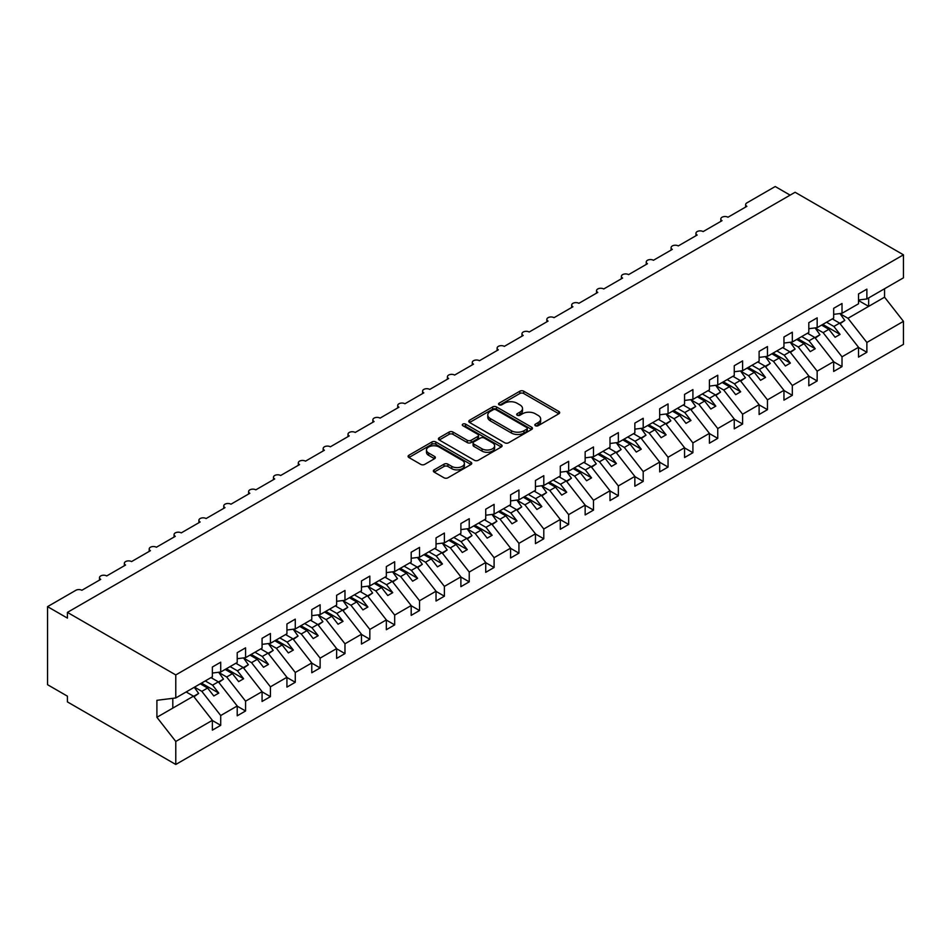 <?xml version="1.0" encoding="UTF-8"?>
<svg xmlns="http://www.w3.org/2000/svg" width="951" height="951" viewBox="0 0 951 951"><rect width="100%" height="100%" fill="white"/><g stroke="black" fill="none" stroke-linecap="round" stroke-linejoin="round"><path stroke-width="1.43" d="M535.401 425.715A1.938 1.117 0 0 0 538.135 425.715L558.867 413.744A2.758 1.593 0 0 0 559.675 412.615A2.758 1.593 0 0 0 558.867 411.486L523.739 391.206A2.758 1.593 0 0 0 519.84 391.206L499.097 403.176A1.938 1.117 0 0 0 498.538 403.973A1.938 1.117 0 0 0 499.097 404.757A1.938 1.117 0 0 0 501.831 404.757L504.517 403.212A8.832 5.1 0 0 1 517.011 403.212L519.935 404.9A8.832 5.1 0 0 1 522.515 408.502A8.832 5.1 0 0 1 519.935 412.116L517.249 413.661A1.938 1.117 0 0 0 516.69 414.446A1.938 1.117 0 0 0 517.249 415.242A1.938 1.117 0 0 0 519.983 415.242L522.67 413.685A8.832 5.1 0 0 1 535.151 413.685L538.088 415.373A8.832 5.1 0 0 1 540.667 418.987A8.832 5.1 0 0 1 538.088 422.589L535.401 424.134A1.938 1.117 0 0 0 534.831 424.931A1.938 1.117 0 0 0 535.401 425.715L535.401 424.134M434.167 469.853A2.758 1.593 0 0 0 433.359 470.983A2.758 1.593 0 0 0 434.167 472.112L444.022 477.794A2.758 1.593 0 0 0 447.921 477.794L470.947 464.504A2.758 1.593 0 0 0 471.755 463.375A2.758 1.593 0 0 0 470.947 462.245L435.82 441.965A2.758 1.593 0 0 0 431.92 441.965L408.894 455.267A2.758 1.593 0 0 0 408.086 456.385A2.758 1.593 0 0 0 408.894 457.514L420.794 464.385A2.758 1.593 0 0 0 424.705 464.385L434.559 458.703A2.758 1.593 0 0 0 435.368 457.574A2.758 1.593 0 0 0 434.559 456.444L428.651 453.033A7.382 4.268 0 0 1 426.488 450.025A7.382 4.268 0 0 1 431.053 446.09A7.382 4.268 0 0 1 439.089 447.006L462.222 460.367A7.382 4.268 0 0 1 464.385 463.375A7.382 4.268 0 0 1 459.82 467.31A7.382 4.268 0 0 1 451.773 466.394L447.921 464.159A2.758 1.593 0 0 0 444.022 464.159L434.167 469.853L434.167 472.112L444.022 466.465L444.022 464.159M858.515 300.005L866.872 298.959L903.45 277.835L903.45 254.82L795.095 192.268L67.426 612.385L67.426 618.114L47.55 606.643L75.878 590.286A4.22 2.437 0 0 1 81.845 590.286L100.735 579.385A4.22 2.437 0 0 1 99.498 577.661A4.22 2.437 0 0 1 102.102 575.403A4.22 2.437 0 0 1 106.702 575.937L125.58 565.037A4.22 2.437 0 0 1 124.355 563.313A4.22 2.437 0 0 1 126.959 561.066A4.22 2.437 0 0 1 131.547 561.589L150.436 550.688A4.22 2.437 0 0 1 149.2 548.965A4.22 2.437 0 0 1 151.803 546.718A4.22 2.437 0 0 1 156.404 547.241L175.293 536.34A4.22 2.437 0 0 1 174.057 534.617A4.22 2.437 0 0 1 176.66 532.37A4.22 2.437 0 0 1 181.249 532.893L200.138 521.992A4.22 2.437 0 0 1 198.902 520.268A4.22 2.437 0 0 1 201.505 518.022A4.22 2.437 0 0 1 206.105 518.545L224.995 507.644A4.22 2.437 0 0 1 223.758 505.92A4.22 2.437 0 0 1 226.362 503.673A4.22 2.437 0 0 1 230.962 504.196L249.84 493.296A4.22 2.437 0 0 1 248.615 491.572A4.22 2.437 0 0 1 251.219 489.325A4.22 2.437 0 0 1 255.807 489.848L274.696 478.947A4.22 2.437 0 0 1 273.46 477.224A4.22 2.437 0 0 1 276.063 474.977A4.22 2.437 0 0 1 280.664 475.5L299.553 464.599A4.22 2.437 0 0 1 298.317 462.875A4.22 2.437 0 0 1 300.92 460.629A4.22 2.437 0 0 1 305.509 461.152L324.398 450.251A4.22 2.437 0 0 1 323.162 448.527A4.22 2.437 0 0 1 325.765 446.281A4.22 2.437 0 0 1 330.366 446.804L349.255 435.903A4.22 2.437 0 0 1 348.018 434.179A4.22 2.437 0 0 1 350.622 431.932A4.22 2.437 0 0 1 355.222 432.455L374.1 421.555A4.22 2.437 0 0 1 372.863 419.831A4.22 2.437 0 0 1 375.467 417.584A4.22 2.437 0 0 1 380.067 418.107L398.956 407.206A4.22 2.437 0 0 1 397.72 405.483A4.22 2.437 0 0 1 400.323 403.236A4.22 2.437 0 0 1 404.924 403.759L423.813 392.858A4.22 2.437 0 0 1 422.577 391.134A4.22 2.437 0 0 1 425.18 388.888A4.22 2.437 0 0 1 429.769 389.411L448.658 378.51A4.22 2.437 0 0 1 447.422 376.786A4.22 2.437 0 0 1 450.025 374.539A4.22 2.437 0 0 1 454.626 375.063L473.515 364.162A4.22 2.437 0 0 1 472.278 362.438A4.22 2.437 0 0 1 474.882 360.191A4.22 2.437 0 0 1 479.47 360.714L498.36 349.813A4.22 2.437 0 0 1 497.123 348.09A4.22 2.437 0 0 1 499.727 345.843A4.22 2.437 0 0 1 504.327 346.366L523.216 335.465A4.22 2.437 0 0 1 521.98 333.742A4.22 2.437 0 0 1 524.583 331.495A4.22 2.437 0 0 1 529.184 332.018L548.073 321.117A4.22 2.437 0 0 1 546.837 319.393A4.22 2.437 0 0 1 549.44 317.147A4.22 2.437 0 0 1 554.029 317.67L572.918 306.769A4.22 2.437 0 0 1 571.682 305.045A4.22 2.437 0 0 1 574.285 302.798A4.22 2.437 0 0 1 578.886 303.321L597.775 292.421A4.22 2.437 0 0 1 596.539 290.697A4.22 2.437 0 0 1 599.142 288.45A4.22 2.437 0 0 1 603.73 288.973L622.62 278.072A4.22 2.437 0 0 1 621.383 276.349A4.22 2.437 0 0 1 623.987 274.102A4.22 2.437 0 0 1 628.587 274.625L647.476 263.724A4.22 2.437 0 0 1 646.24 262A4.22 2.437 0 0 1 648.844 259.754A4.22 2.437 0 0 1 653.444 260.277L672.321 249.376A4.22 2.437 0 0 1 671.097 247.652A4.22 2.437 0 0 1 673.7 245.406A4.22 2.437 0 0 1 678.289 245.929L697.178 235.028A4.22 2.437 0 0 1 695.942 233.304A4.22 2.437 0 0 1 698.545 231.057A4.22 2.437 0 0 1 703.146 231.58L722.035 220.68A4.22 2.437 0 0 1 720.799 218.956A4.22 2.437 0 0 1 723.402 216.709A4.22 2.437 0 0 1 727.99 217.232L746.88 206.331A4.22 2.437 180 0 1 745.643 204.608A4.22 2.437 180 0 1 746.88 202.884L775.22 186.527L790.126 195.133M903.45 254.82L175.78 674.937L67.426 612.385M504.708 442.762A2.758 1.593 0 0 0 508.619 442.762L531.645 429.46A2.758 1.593 0 0 0 532.453 428.33A2.758 1.593 0 0 0 531.645 427.213L496.517 406.933A2.758 1.593 0 0 0 492.618 406.933L469.58 420.223A2.758 1.593 0 0 0 468.772 421.352A2.758 1.593 0 0 0 469.58 422.482L504.708 442.762M463.624 426.131A1.938 1.117 0 0 1 465.586 426.405L465.586 424.11L501.296 444.723A2.758 1.593 0 0 1 502.104 445.853A2.758 1.593 0 0 1 501.296 446.982L478.27 460.272A2.758 1.593 0 0 1 474.371 460.272L439.243 439.992L439.243 437.745A2.758 1.593 0 0 0 438.435 438.875A2.758 1.593 0 0 0 439.243 439.992M439.243 437.745L449.098 432.051A2.758 1.593 0 0 1 452.997 432.051L467.238 440.277A2.758 1.593 0 0 0 471.149 440.277L477.687 436.509A2.758 1.593 0 0 0 478.496 435.38A2.758 1.593 0 0 0 477.687 434.25L462.852 425.691A1.938 1.117 0 0 1 462.281 424.895A1.938 1.117 0 0 1 463.482 423.873A1.938 1.117 0 0 1 465.586 424.11M175.78 674.937L175.78 697.951L212.37 676.827L212.37 667.02L220.715 662.193L220.715 672.012L212.37 673.046M220.715 672.012L237.215 662.478L237.215 652.671L245.572 647.845L245.572 657.664L237.215 658.698M245.572 657.664L262.072 648.142L262.072 638.323L270.417 633.497L270.417 643.316L262.072 644.35M270.417 643.316L286.929 633.794L286.929 623.975L295.274 619.149L295.274 628.968L286.929 630.002M295.274 628.968L311.773 619.446L311.773 609.627L320.13 604.8L320.13 614.619L311.773 615.654M320.13 614.619L336.63 605.098L336.63 595.278L344.975 590.452L344.975 600.271L336.63 601.305M344.975 600.271L361.475 590.749L361.475 580.93L369.832 576.104L369.832 585.923L361.475 586.969M369.832 585.923L386.332 576.401L386.332 566.582L394.677 561.756L394.677 571.575L386.332 572.621M394.677 571.575L411.189 562.053L411.189 552.234L419.534 547.407L419.534 557.227L411.189 558.273M419.534 557.227L436.034 547.705L436.034 537.886L444.39 533.059L444.39 542.878L436.034 543.924M444.39 542.878L460.89 533.356L460.89 523.537L469.235 518.711L469.235 528.53L460.89 529.576M469.235 528.53L485.735 519.008L485.735 509.189L494.092 504.363L494.092 514.182L485.735 515.228M494.092 514.182L510.592 504.66L510.592 494.841L518.937 490.015L518.937 499.834L510.592 500.88M518.937 499.834L535.449 490.312L535.449 480.493L543.794 475.666L543.794 485.485L535.449 486.532M543.794 485.485L560.294 475.964L560.294 466.145L568.65 461.318L568.65 471.137L560.294 472.183M568.65 471.137L585.15 461.615L585.15 451.796L593.495 446.97L593.495 456.789L585.15 457.835M593.495 456.789L609.995 447.267L609.995 437.448L618.352 432.622L618.352 442.441L609.995 443.487M618.352 442.441L634.852 432.919L634.852 423.1L643.197 418.274L643.197 428.093L634.852 429.139M643.197 428.093L659.697 418.571L659.697 408.752L668.054 403.925L668.054 413.744L659.697 414.791M668.054 413.744L684.554 404.223L684.554 394.403L692.91 389.577L692.91 399.396L684.554 400.442M692.91 399.396L709.41 389.874L709.41 380.055L717.755 375.229L717.755 385.048L709.41 386.094M717.755 385.048L734.255 375.526L734.255 365.707L742.612 360.893L742.612 370.7L734.255 371.746M742.612 370.7L759.112 361.178L759.112 351.359L767.457 346.544L767.457 356.352L759.112 357.398M767.457 356.352L783.957 346.83L783.957 337.011L792.314 332.196L792.314 342.003L783.957 343.049M792.314 342.003L808.814 332.481L808.814 322.662L817.159 317.848L817.159 327.655L808.814 328.701M817.159 327.655L833.67 318.133L833.67 308.314L842.015 303.5L842.015 313.307L833.67 314.353M212.37 720.513L220.715 725.328L220.715 715.521L237.215 705.987L218.338 681.831L211.027 677.611M194.527 687.133L201.826 691.353L220.715 715.521M237.215 706.165L245.572 710.979L245.572 701.172L262.072 691.639L243.183 667.483L235.872 663.263M218.766 672.44L226.683 677.005L245.572 701.172M262.072 691.817L270.417 696.631L270.417 686.824L286.929 677.29L268.039 653.135L260.729 648.915M243.622 658.092L251.539 662.657L270.417 686.824M286.929 677.469L295.274 682.283L295.274 672.476L311.773 662.942L292.884 638.787L285.585 634.567M268.479 643.744L276.384 648.309L295.274 672.476M311.773 663.12L320.13 667.935L320.13 658.128L336.63 648.594L317.741 624.438L310.43 620.218M293.324 629.396L301.241 633.96L320.13 658.128M336.63 648.772L344.975 653.587L344.975 643.779L361.475 634.246L342.598 610.09L335.287 605.87M318.181 615.047L326.086 619.612L344.975 643.779M361.475 634.424L369.832 639.238L369.832 629.431L386.332 619.897L367.443 595.742L360.132 591.522M343.026 600.699L350.943 605.264L369.832 629.431M386.332 620.076L394.677 624.89L394.677 615.083L411.189 605.549L392.299 581.394L384.989 577.174M367.882 586.351L375.8 590.916L394.677 615.083M411.189 605.728L419.534 610.542L419.534 600.735L436.034 591.201L417.144 567.046L409.845 562.826M392.727 572.003L400.644 576.568L419.534 600.735M436.034 591.379L444.39 596.194L444.39 586.387L460.89 576.853L442.001 552.697L434.69 548.477M417.584 557.655L425.501 562.219L444.39 586.387M460.89 577.031L469.235 581.846L469.235 572.038L485.735 562.505L466.846 538.349L459.547 534.129M442.441 543.306L450.346 547.871L469.235 572.038M485.735 562.683L494.092 567.497L494.092 557.69L510.592 548.156L491.703 524.001L484.392 519.781M467.286 528.958L475.203 533.523L494.092 557.69M510.592 548.335L518.937 553.149L518.937 543.342L535.449 533.808L516.559 509.653L509.249 505.433M492.142 514.61L500.06 519.175L518.937 543.342M535.449 533.986L543.794 538.801L543.794 528.994L560.294 519.46L541.404 495.305L534.105 491.085M516.987 500.262L524.904 504.826L543.794 528.994M560.294 519.638L568.65 524.453L568.65 514.646L585.15 505.112L566.261 480.956L558.95 476.736M541.844 485.913L549.761 490.478L568.65 514.646M585.15 505.29L593.495 510.105L593.495 500.297L609.995 490.764L591.106 466.608L583.807 462.388M566.701 471.565L574.606 476.13L593.495 500.297M609.995 490.942L618.352 495.756L618.352 485.949L634.852 476.415L615.963 452.26L608.652 448.04M591.546 457.217L599.463 461.782L618.352 485.949M634.852 476.594L643.197 481.408L643.197 471.601L659.697 462.067L640.819 437.912L633.509 433.692M616.403 442.869L624.308 447.434L643.197 471.601M659.697 462.245L668.054 467.06L668.054 457.253L684.554 447.719L665.664 423.564L658.365 419.343M641.247 428.521L649.164 433.085L668.054 457.253M684.554 447.897L692.91 452.712L692.91 442.904L709.41 433.371L690.521 409.215L683.21 404.995M666.104 414.172L674.021 418.737L692.91 442.904M709.41 433.549L717.755 438.363L717.755 428.556L734.255 419.022L715.366 394.867L708.067 390.647M690.961 399.824L698.866 404.389L717.755 428.556M734.255 419.201L742.612 424.015L742.612 414.208L759.112 404.674L740.223 380.519L732.912 376.299M715.806 385.476L723.723 390.041L742.612 414.208M759.112 404.853L767.457 409.667L767.457 399.86L783.957 390.326L765.08 366.171L757.769 361.951M740.663 371.128L748.568 375.693L767.457 399.86M783.957 390.504L792.314 395.319L792.314 385.512L808.814 375.978L789.924 351.822L782.625 347.602M765.507 356.78L773.425 361.344L792.314 385.512M808.814 376.156L817.159 380.971L817.159 371.163L833.67 361.63L814.781 337.474L807.47 333.254M790.364 342.431L798.281 346.996L817.159 371.163M833.67 361.808L842.015 366.622L842.015 356.815L858.515 347.281L858.515 357.1L866.872 352.274L866.872 342.467L903.45 321.343L903.45 344.357L175.78 764.473L67.426 701.909L67.426 696.18L47.55 684.696L47.55 606.643M815.221 328.083L823.126 332.648L842.015 356.815M866.872 298.959L866.872 289.152L858.515 293.966L858.515 303.785L842.015 313.307M858.515 347.46L866.872 352.274M840.066 313.735L847.983 318.3L866.872 342.467M175.78 697.951L156.903 700.305L156.903 717.292L193.481 696.18L186.17 691.959M193.481 696.18L212.37 720.335L212.37 730.154L220.715 725.328M245.572 710.979L237.215 715.806L237.215 705.987M270.417 696.631L262.072 701.458L262.072 691.639M295.274 682.283L286.929 687.109L286.929 677.29M320.13 667.935L311.773 672.761L311.773 662.942M344.975 653.587L336.63 658.413L336.63 648.594M369.832 639.238L361.475 644.065L361.475 634.246M394.677 624.89L386.332 629.717L386.332 619.897M419.534 610.542L411.189 615.368L411.189 605.549M444.39 596.194L436.034 601.02L436.034 591.201M469.235 581.846L460.89 586.672L460.89 576.853M494.092 567.497L485.735 572.324L485.735 562.505M518.937 553.149L510.592 557.975L510.592 548.156M543.794 538.801L535.449 543.627L535.449 533.808M568.65 524.453L560.294 529.279L560.294 519.46M593.495 510.105L585.15 514.931L585.15 505.112M618.352 495.756L609.995 500.583L609.995 490.764M643.197 481.408L634.852 486.234L634.852 476.415M668.054 467.06L659.697 471.886L659.697 462.067M692.91 452.712L684.554 457.538L684.554 447.719M717.755 438.363L709.41 443.19L709.41 433.371M742.612 424.015L734.255 428.842L734.255 419.022M767.457 409.667L759.112 414.493L759.112 404.674M792.314 395.319L783.957 400.145L783.957 390.326M817.159 380.971L808.814 385.797L808.814 375.978M842.015 366.622L833.67 371.449L833.67 361.63M156.903 717.292L175.78 741.459L212.37 720.335M175.78 741.459L175.78 764.473M201.826 691.353L207.591 688.025L213.809 695.977L218.778 693.101L212.572 685.16L218.338 681.831M200.292 683.805L207.591 688.025M205.261 680.94L212.572 685.16M226.683 677.005L232.448 673.677L238.665 681.629L243.634 678.752L237.417 670.812L243.183 667.483M225.137 669.456L232.448 673.677M230.106 666.592L237.417 670.812M251.539 662.657L257.305 659.328L263.51 667.281L268.479 664.404L262.274 656.463L268.039 653.135M249.994 655.108L257.305 659.328M254.963 652.243L262.274 656.463M276.384 648.309L282.15 644.98L288.367 652.933L293.336 650.056L287.119 642.115L292.884 638.787M274.851 640.76L282.15 644.98M279.82 637.895L287.119 642.115M301.241 633.96L307.007 630.632L313.224 638.585L318.193 635.708L311.976 627.767L317.741 624.438M299.696 626.412L307.007 630.632M304.665 623.547L311.976 627.767M326.086 619.612L331.851 616.284L338.069 624.236L343.038 621.36L336.82 613.419L342.598 610.09M324.553 612.064L331.851 616.284M329.522 609.199L336.82 613.419M350.943 605.264L356.708 601.935L362.925 609.888L367.894 607.011L361.677 599.071L367.443 595.742M349.397 597.715L356.708 601.935M354.366 594.851L361.677 599.071M375.8 590.916L381.565 587.587L387.77 595.54L392.739 592.663L386.534 584.722L392.299 581.394M374.254 583.367L381.565 587.587M379.223 580.502L386.534 584.722M400.644 576.568L406.41 573.239L412.627 581.192L417.596 578.315L411.379 570.374L417.144 567.046M399.099 569.019L406.41 573.239M404.08 566.154L411.379 570.374M425.501 562.219L431.267 558.891L437.472 566.844L442.453 563.967L436.236 556.026L442.001 552.697M423.956 554.671L431.267 558.891M428.925 551.806L436.236 556.026M450.346 547.871L456.111 544.543L462.329 552.495L467.298 549.619L461.08 541.678L466.846 538.349M448.813 540.323L456.111 544.543M453.782 537.458L461.08 541.678M475.203 533.523L480.968 530.194L487.185 538.147L492.154 535.27L485.937 527.33L491.703 524.001M473.657 525.974L480.968 530.194M478.626 523.109L485.937 527.33M500.06 519.175L505.825 515.846L512.03 523.799L516.999 520.922L510.794 512.981L516.559 509.653M498.514 511.626L505.825 515.846M503.483 508.761L510.794 512.981M524.904 504.826L530.67 501.498L536.887 509.451L541.856 506.574L535.639 498.633L541.404 495.305M523.359 497.278L530.67 501.498M528.34 494.413L535.639 498.633M549.761 490.478L555.527 487.15L561.732 495.102L566.713 492.226L560.496 484.285L566.261 480.956M548.216 482.93L555.527 487.15M553.185 480.065L560.496 484.285M574.606 476.13L580.372 472.802L586.589 480.754L591.558 477.877L585.34 469.937L591.106 466.608M573.073 468.581L580.372 472.802M578.042 465.717L585.34 469.937M599.463 461.782L605.228 458.453L611.445 466.406L616.414 463.529L610.197 455.588L615.963 452.26M597.917 454.233L605.228 458.453M602.886 451.368L610.197 455.588M624.308 447.434L630.073 444.105L636.29 452.058L641.259 449.181L635.054 441.24L640.819 437.912M622.774 439.885L630.073 444.105M627.743 437.02L635.054 441.24M649.164 433.085L654.93 429.757L661.147 437.71L666.116 434.833L659.899 426.892L665.664 423.564M647.619 425.537L654.93 429.757M652.6 422.672L659.899 426.892M674.021 418.737L679.787 415.409L685.992 423.361L690.973 420.485L684.756 412.544L690.521 409.215M672.476 411.189L679.787 415.409M677.445 408.324L684.756 412.544M698.866 404.389L704.632 401.06L710.849 409.013L715.818 406.136L709.601 398.196L715.366 394.867M697.333 396.84L704.632 401.06M702.302 393.976L709.601 398.196M723.723 390.041L729.488 386.712L735.705 394.665L740.674 391.788L734.457 383.847L740.223 380.519M722.178 382.492L729.488 386.712M727.146 379.627L734.457 383.847M748.568 375.693L754.333 372.364L760.55 380.317L765.519 377.44L759.314 369.499L765.08 366.171M747.034 368.144L754.333 372.364M752.003 365.279L759.314 369.499M773.425 361.344L779.19 358.016L785.407 365.969L790.376 363.092L784.159 355.151L789.924 351.822M771.879 353.796L779.19 358.016M776.848 350.931L784.159 355.151M798.281 346.996L804.047 343.668L810.252 351.62L815.221 348.744L809.016 340.803L814.781 337.474M796.736 339.448L804.047 343.668M801.705 336.583L809.016 340.803M823.126 332.648L828.892 329.319L835.109 337.272L840.078 334.407L833.861 326.455L839.626 323.126L858.515 347.281M821.593 325.099L828.892 329.319M826.562 322.234L833.861 326.455M839.626 323.126L832.327 318.906M847.983 318.3L884.561 297.188L903.45 321.343M858.515 300.516L868.655 306.365L868.655 297.925M884.561 288.747L884.561 297.188M172.809 708.115L172.809 698.319M822.781 324.41L840.078 334.407M797.925 338.758L815.221 348.744M773.08 353.106L790.376 363.092M748.223 367.455L765.519 377.44M723.378 381.803L740.674 391.788M698.521 396.151L715.818 406.136M673.665 410.499L690.973 420.485M648.82 424.847L666.116 434.833M623.963 439.196L641.259 449.181M599.118 453.544L616.414 463.529M574.261 467.892L591.558 477.877M549.405 482.24L566.713 492.226M524.56 496.588L541.856 506.574M499.703 510.937L516.999 520.922M474.858 525.285L492.154 535.27M450.001 539.633L467.298 549.619M425.145 553.981L442.453 563.967M400.3 568.329L417.596 578.315M375.443 582.678L392.739 592.663M350.598 597.026L367.894 607.011M325.741 611.374L343.038 621.36M300.885 625.722L318.193 635.708M276.04 640.071L293.336 650.056M251.183 654.419L268.479 664.404M226.338 668.767L243.634 678.752M201.481 683.115L218.778 693.101M536.174 425.989L538.088 424.883A8.832 5.1 0 0 0 540.667 421.281L540.667 418.987M522.515 408.502L522.515 410.796A8.832 5.1 0 0 1 519.935 414.41L518.022 415.516M558.831 413.768L523.739 393.512A2.758 1.593 0 0 0 519.84 393.512L499.869 405.031M531.609 429.483L496.517 409.227A2.758 1.593 0 0 0 492.618 409.227L469.616 422.494M526.759 429.127A1.938 1.117 0 0 0 527.33 428.33A1.938 1.117 0 0 0 526.759 427.546L495.935 409.75A1.938 1.117 0 0 0 493.2 409.75L490.371 411.379A8.832 5.1 0 0 0 487.78 414.981A8.832 5.1 0 0 0 490.371 418.595L511.448 430.755A8.832 5.1 0 0 0 523.93 430.755L526.759 429.127L526.759 431.421A1.938 1.117 0 0 0 527.33 430.637L527.33 428.33M487.78 414.981L487.78 417.275A8.832 5.1 0 0 0 490.371 420.889L490.371 418.595M526.759 431.421L523.93 433.05A8.832 5.1 0 0 1 511.448 433.05L490.371 420.889M439.279 440.016L449.098 434.345L449.098 432.051M478.496 435.38L478.496 437.674A2.758 1.593 0 0 1 477.687 438.803L471.149 442.572A2.758 1.593 0 0 1 467.238 442.572L452.997 434.345A2.758 1.593 0 0 0 449.098 434.345M465.586 426.405L501.26 447.006M482.026 448.813A7.382 4.268 0 0 0 490.074 449.74A7.382 4.268 0 0 0 494.627 445.805A7.382 4.268 0 0 0 492.463 442.786L484.321 438.078A2.758 1.593 0 0 0 480.421 438.078L473.883 441.858A2.758 1.593 0 0 0 473.075 442.988A2.758 1.593 0 0 0 473.883 444.105L482.026 448.813L482.026 451.107A7.382 4.268 0 0 0 490.074 452.034A7.382 4.268 0 0 0 494.627 448.099L494.627 445.805M473.075 442.988L473.075 445.282A2.758 1.593 0 0 0 473.883 446.399L473.883 444.105M482.026 451.107L473.883 446.399M464.385 463.375L464.385 465.669A7.382 4.268 0 0 1 459.82 469.604A7.382 4.268 0 0 1 451.773 468.688L447.921 466.465A2.758 1.593 0 0 0 444.022 466.465M426.488 450.025L426.488 452.319A7.382 4.268 0 0 0 428.651 455.339L428.651 453.033M434.524 458.727L428.651 455.339M470.947 462.245L470.947 464.504L435.82 444.26A2.758 1.593 0 0 0 431.92 444.26L408.93 457.538M832.862 318.597L833.623 319.655M839.947 313.568L844.797 320.392L839.769 323.292M844.797 320.392L840.102 323.732M808.017 332.945L808.766 334.003M815.102 327.917L819.952 334.74L814.912 337.641M819.952 334.74L815.257 338.08M783.16 347.293L783.921 348.351M790.245 342.265L795.095 349.088L790.067 351.989M795.095 349.088L790.4 352.429M758.304 361.642L759.064 362.7M765.389 356.613L770.239 363.437L765.21 366.337M770.239 363.437L765.555 366.777M733.459 375.99L734.208 377.048M740.544 370.961L745.394 377.785L740.353 380.685M745.394 377.785L740.698 381.125M708.602 390.338L709.363 391.396M715.687 385.31L720.537 392.133L715.509 395.034M720.537 392.133L715.841 395.473M683.757 404.686L684.506 405.744M690.842 399.658L695.692 406.481L690.652 409.382M695.692 406.481L690.997 409.822M658.9 419.034L659.661 420.092M665.985 414.006L670.835 420.829L665.807 423.73M670.835 420.829L666.14 424.17M634.055 433.371L634.804 434.441M641.129 428.354L645.979 435.178L640.95 438.078M645.979 435.178L641.295 438.518M609.199 447.719L609.948 448.789M616.284 442.702L621.134 449.526L616.093 452.426M621.134 449.526L616.438 452.866M584.342 462.067L585.103 463.137M591.427 457.051L596.277 463.874L591.249 466.775M596.277 463.874L591.581 467.214M559.497 476.415L560.246 477.485M566.582 471.399L571.432 478.222L566.392 481.123M571.432 478.222L566.737 481.563M534.64 490.764L535.401 491.833M541.725 485.747L546.575 492.57L541.547 495.471M546.575 492.57L541.88 495.911M509.795 505.112L510.544 506.182M516.869 500.095L521.73 506.919L516.69 509.819M521.73 506.919L517.035 510.259M484.939 519.46L485.688 520.53M492.024 514.443L496.874 521.267L491.833 524.167M496.874 521.267L492.178 524.607M460.082 533.808L460.843 534.878M467.167 528.792L472.017 535.615L466.989 538.516M472.017 535.615L467.321 538.955M435.237 548.156L435.986 549.226M442.322 543.14L447.172 549.963L442.132 552.864M447.172 549.963L442.477 553.304M410.38 562.505L411.141 563.574M417.465 557.488L422.315 564.312L417.287 567.212M422.315 564.312L417.62 567.652M385.535 576.853L386.284 577.923M392.608 571.836L397.47 578.66L392.43 581.56M397.47 578.66L392.775 582M360.679 591.201L361.428 592.271M367.764 586.185L372.614 593.008L367.573 595.908M372.614 593.008L367.918 596.348M335.822 605.549L336.583 606.619M342.907 600.533L347.757 607.356L342.729 610.257M347.757 607.356L343.061 610.697M310.977 619.897L311.726 620.967M318.062 614.881L322.912 621.704L317.872 624.605M322.912 621.704L318.216 625.045M286.12 634.246L286.881 635.316M293.205 629.229L298.055 636.053L293.027 638.953M298.055 636.053L293.36 639.393M261.275 648.594L262.024 649.664M268.36 643.577L273.21 650.401L268.17 653.301M273.21 650.401L268.515 653.741M236.419 662.942L237.179 664.012M243.504 657.926L248.354 664.749L243.325 667.65M248.354 664.749L243.658 668.089M211.562 677.29L212.323 678.36M218.647 672.274L223.497 679.097L218.468 681.998M223.497 679.097L218.801 682.438M186.717 691.639L187.466 692.708M194.266 687.276L198.652 693.445L193.612 696.346M198.652 693.445L193.956 696.786M538.088 424.883L538.088 422.589M517.249 415.242L517.249 413.661M519.935 414.41L519.935 412.116M499.097 404.757L499.097 403.176M519.84 393.512L519.84 391.206M523.739 393.512L523.739 391.206M558.867 413.744L558.867 411.486M469.58 422.482L469.58 420.223M492.618 409.227L492.618 406.933M496.517 409.227L496.517 406.933M531.645 429.46L531.645 427.213M511.448 433.05L511.448 430.755M523.93 433.05L523.93 430.755M452.997 434.345L452.997 432.051M467.238 442.572L467.238 440.277M471.149 442.572L471.149 440.277M477.687 438.803L477.687 436.509M501.296 446.982L501.296 444.723M447.921 466.465L447.921 464.159M451.773 468.688L451.773 466.394M434.559 458.703L434.559 456.444M408.894 457.514L408.894 455.267M431.92 444.26L431.92 441.965M435.82 444.26L435.82 441.965M720.799 221.393L720.799 218.956M745.643 207.045L745.643 204.608M695.942 235.741L695.942 233.304M671.097 250.089L671.097 247.652M646.24 264.437L646.24 262M621.383 278.786L621.383 276.349M596.539 293.134L596.539 290.697M571.682 307.482L571.682 305.045M546.837 321.83L546.837 319.393M521.98 336.178L521.98 333.742M497.123 350.527L497.123 348.09M472.278 364.875L472.278 362.438M447.422 379.223L447.422 376.786M422.577 393.571L422.577 391.134M397.72 407.92L397.72 405.483M372.863 422.268L372.863 419.831M348.018 436.616L348.018 434.179M323.162 450.964L323.162 448.527M298.317 465.312L298.317 462.875M273.46 479.661L273.46 477.224M248.615 494.009L248.615 491.572M223.758 508.357L223.758 505.92M198.902 522.705L198.902 520.268M174.057 537.053L174.057 534.617M149.2 551.402L149.2 548.965M124.355 565.75L124.355 563.313M99.498 580.098L99.498 577.661"/></g></svg>
